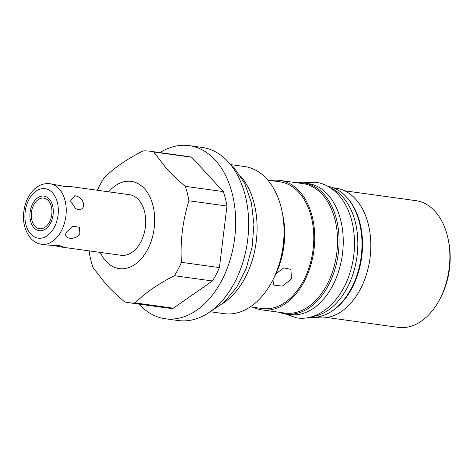 <?xml version="1.0" encoding="UTF-8"?>
<svg xmlns="http://www.w3.org/2000/svg" width="473" height="473" viewBox="0 0 473 473"><rect width="100%" height="100%" fill="white"/><g stroke="black" fill="none" stroke-linecap="round" stroke-linejoin="round"><path stroke-width="0.71" d="M448.156 239.196L448.581 241.254A59.764 39.519 97.9 0 1 440.836 297.174L439.872 299.042A63.961 42.292 -82.1 0 0 448.156 239.196A63.961 42.292 -82.1 0 0 434.835 211.153A63.961 42.292 -82.1 0 0 415.856 200.653L344.669 190.802M327.133 317.513L398.319 327.363A63.961 42.292 -82.1 0 0 439.872 299.042M333.294 187.811L336.055 188.195A65.357 43.214 97.9 0 1 355.448 198.926A65.357 43.214 97.9 0 1 366.368 274.665A65.357 43.214 97.9 0 1 318.134 317.679L315.373 317.294M347.022 197.649A65.357 43.214 97.9 0 1 347.141 197.779A65.357 43.214 97.9 0 1 361.579 257.826A65.357 43.214 97.9 0 1 331.26 311.559M270.958 180.597A65.357 43.214 97.9 0 1 279.957 180.432L302.761 183.589A65.357 43.214 97.9 0 1 322.154 194.32A65.357 43.214 97.9 0 1 333.069 270.059A65.357 43.214 97.9 0 1 284.841 313.067L262.036 309.91A65.357 43.214 97.9 0 1 253.422 307.308M279.957 180.432A65.357 43.214 97.9 0 1 299.35 191.163A65.357 43.214 97.9 0 1 310.264 266.902A65.357 43.214 97.9 0 1 262.036 309.91M285.775 313.971A66.125 43.723 97.9 0 0 334.571 270.455A66.125 43.723 97.9 0 0 323.526 193.829A66.125 43.723 -82.1 0 0 303.903 182.968L308.059 183.548A66.125 43.723 -82.1 0 1 327.683 194.403A66.125 43.723 97.9 0 1 338.727 271.029A66.125 43.723 97.9 0 1 289.925 314.551L285.775 313.971A66.125 43.723 97.9 0 1 279.289 312.298M303.903 182.968A66.125 43.723 -82.1 0 0 297.215 182.82M312.168 316.614A66.125 43.723 97.9 0 0 354.868 267.576A66.125 43.723 97.9 0 0 342.281 196.425A66.125 43.723 -82.1 0 0 330.03 187.598M309.75 317.271A66.125 43.723 97.9 0 0 357.712 272.862A66.125 43.723 97.9 0 0 346.437 196.999A66.125 43.723 -82.1 0 0 327.878 186.309M250.306 306.876L262.225 308.526A63.961 42.292 97.9 0 0 309.425 266.435A63.961 42.292 97.9 0 0 298.747 192.316A63.961 42.292 -82.1 0 0 279.768 181.815L267.848 180.166M267.848 180.172L269.421 180.68L268.445 180.881M276.019 273.672L283.782 267.866L290.93 269.397L291.427 278.904L282.47 286.13L273.849 285.113L272.909 279.833M282.038 211.289L282.937 215.664A65.357 43.214 97.9 0 1 274.476 276.817L272.418 280.779A74.273 49.109 -82.1 0 0 282.038 211.289A74.273 49.109 -82.1 0 0 266.571 178.723A74.273 49.109 -82.1 0 0 244.535 166.531L230.93 164.645M210.568 311.784L224.167 313.67A74.273 49.109 -82.1 0 0 272.188 281.222A74.273 49.109 -82.1 0 0 272.418 280.779M222.801 303.512A74.273 49.109 -82.1 0 0 245.233 277.491A74.273 49.109 -82.1 0 0 240.455 175.938M139.015 304.104A87.375 57.777 -82.1 0 0 165.207 318.737L178.191 320.534A87.375 57.777 -82.1 0 0 234.691 282.363A87.375 57.777 -82.1 0 0 202.154 147.434L189.165 145.637A87.375 57.777 -82.1 0 0 159.986 152.608M165.207 318.737A87.375 57.777 -82.1 0 0 221.707 280.566A87.375 57.777 -82.1 0 0 189.165 145.637M153.684 151.987L166.667 168.772C171.918 174.454 178.126 180.308 185.286 186.332A76.472 50.564 97.9 0 1 188.916 200.777C182.673 220.785 180.172 241.301 181.413 262.338A76.472 50.564 -82.1 0 1 174.389 275.712C157.61 284.267 144.572 293.343 135.284 302.933A76.472 50.564 97.9 0 1 128.674 302.673L166.703 307.935A76.472 50.564 -82.1 0 0 173.313 308.195L212.418 280.98A76.472 50.564 97.9 0 0 219.442 267.6L226.945 206.045A76.472 50.564 -82.1 0 0 223.315 191.595L191.713 157.255A76.472 50.564 -82.1 0 0 187.675 156.439L149.645 151.177A76.472 50.564 97.9 0 1 153.684 151.987L191.713 157.255M97.444 190.276A76.472 50.564 -82.1 0 1 103.924 178.132C113.218 168.542 126.256 159.472 143.029 150.917A76.472 50.564 97.9 0 1 149.645 151.177M135.284 302.933L173.313 308.195M128.674 302.673A76.472 50.564 97.9 0 1 124.636 301.857C117.47 295.832 111.267 289.979 106.011 284.297L93.033 267.517A76.472 50.564 97.9 0 1 89.403 253.067L89.296 250.897M188.916 200.777L226.945 206.045M185.286 186.332L223.315 191.595M181.413 262.338L219.442 267.6M174.389 275.712L212.418 280.98M108.684 191.831A44.036 29.119 97.9 0 1 144.348 188.609A44.036 29.119 97.9 0 1 147.682 249.377A44.036 29.119 97.9 0 1 106.135 261.392A44.036 29.119 97.9 0 1 100.294 252.416M52.923 245.256L60.089 246.853L121.053 255.29A30.579 20.221 -82.1 0 0 143.621 235.164A30.579 20.221 -82.1 0 0 138.512 199.724A30.579 20.221 -82.1 0 0 129.436 194.705L68.479 186.267L62.72 186.072M79.896 233.496C75.905 241.153 61.301 239.107 66.912 231.699L72.741 226.177L79.358 227.3L79.896 233.496M78.211 209.592L75.609 208.605L70.518 200.948L74.74 195.775C84.005 196.614 87.399 210.13 78.211 209.592M60.089 246.853L62.353 246.504L59.338 245.54L47.164 245.061L41.577 244.293A30.579 20.221 -82.1 0 0 64.145 224.167A30.579 20.221 -82.1 0 0 59.036 188.727A30.579 20.221 97.9 0 0 49.961 183.707C42.783 182.956 37.722 186.196 35.108 188.538C30.633 192.476 27.375 197.714 25.341 204.259C21.634 217.828 23.461 229.216 30.816 238.433C33.825 241.703 37.414 243.654 41.577 244.293M49.961 183.707L66.498 186.817L69.667 186.788L68.479 186.267M48.317 200.658A15.449 10.217 -82.1 0 0 43.735 198.122A15.449 10.217 -82.1 0 0 32.335 208.286A15.449 10.217 -82.1 0 0 34.913 226.189A15.449 10.217 -82.1 0 0 39.495 228.725A15.449 10.217 -82.1 0 0 50.895 218.556A15.449 10.217 -82.1 0 0 48.317 200.658M282.351 212.88A67.946 44.929 97.9 0 1 273.158 279.33M49.198 198.979A17.477 11.553 -82.1 0 0 44.013 196.112A17.477 11.553 -82.1 0 0 31.117 207.612A17.477 11.553 -82.1 0 0 34.032 227.862A17.477 11.553 -82.1 0 0 39.218 230.735A17.477 11.553 -82.1 0 0 52.113 219.23A17.477 11.553 -82.1 0 0 49.198 198.979M30.775 234.076A24.992 16.525 97.9 0 1 28.883 199.588A24.992 16.525 97.9 0 1 52.456 192.771A24.992 16.525 -82.1 0 1 54.348 227.259A24.992 16.525 -82.1 0 1 30.775 234.076M229.547 163.433L234.342 168.039L244.795 183.589L251.429 202.858L253.924 224.456L252.156 246.823L246.273 268.297L236.683 287.312L223.977 302.46L208.906 312.576M284.705 313.806L296.902 317.915C319.163 321.256 341.246 301.059 349.843 273.081C358.983 245.31 354.46 211.744 338.189 194.521C331.81 187.61 324.307 183.5 315.686 182.2L302.832 182.844"/></g></svg>
